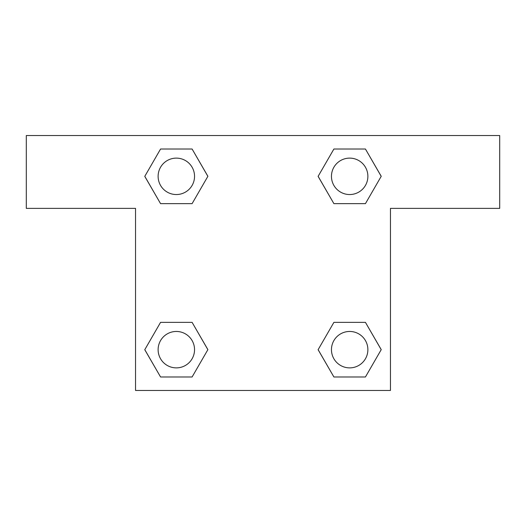 <?xml version="1.0" encoding="UTF-8"?>
<svg xmlns="http://www.w3.org/2000/svg" width="526" height="526" viewBox="0 0 526 526"><rect width="100%" height="100%" fill="white"/><g stroke="black" fill="none" stroke-linecap="round" stroke-linejoin="round"><path stroke-width="0.79" d="M499.7 135.544L26.3 135.544L26.3 208.375L135.544 208.375L135.544 390.456L390.456 390.456L390.456 208.375L499.7 208.375L499.7 135.544M160.561 203.641L192.102 203.641L160.561 203.641L144.795 176.328L160.561 149.022L192.102 149.022L207.869 176.328L192.102 203.641L160.561 203.641L144.762 176.355M192.102 149.022L160.561 149.022L192.102 149.022L207.901 176.309M192.102 322.359L160.561 322.359L192.102 322.359L207.869 349.672L192.102 376.978L160.561 376.978L144.795 349.672L160.561 322.359L192.102 322.359L207.901 349.645M160.561 376.978L192.102 376.978L160.561 376.978L144.762 349.691M365.438 322.359L333.898 322.359L365.438 322.359L381.205 349.672L365.438 376.978L333.898 376.978L318.131 349.672L333.898 322.359L365.438 322.359L381.238 349.645M333.898 376.978L365.438 376.978L333.898 376.978L318.099 349.691M333.898 203.641L365.438 203.641L333.898 203.641L318.131 176.328L333.898 149.022L365.438 149.022L381.205 176.328L365.438 203.641L333.898 203.641L318.099 176.355M365.438 149.022L333.898 149.022L365.438 149.022L381.238 176.309M367.878 349.672A18.206 18.206 0 0 0 340.565 333.898A18.206 18.206 0 0 0 340.565 365.438A18.206 18.206 0 0 0 367.878 349.672M194.541 349.672A18.206 18.206 0 0 0 167.229 333.898A18.206 18.206 0 0 0 167.229 365.438A18.206 18.206 0 0 0 194.541 349.672M367.878 176.328A18.206 18.206 0 0 0 340.565 160.561A18.206 18.206 0 0 0 340.565 192.102A18.206 18.206 0 0 0 367.878 176.328M194.541 176.328A18.206 18.206 0 0 0 167.229 160.561A18.206 18.206 0 0 0 167.229 192.102A18.206 18.206 0 0 0 194.541 176.328"/></g></svg>
